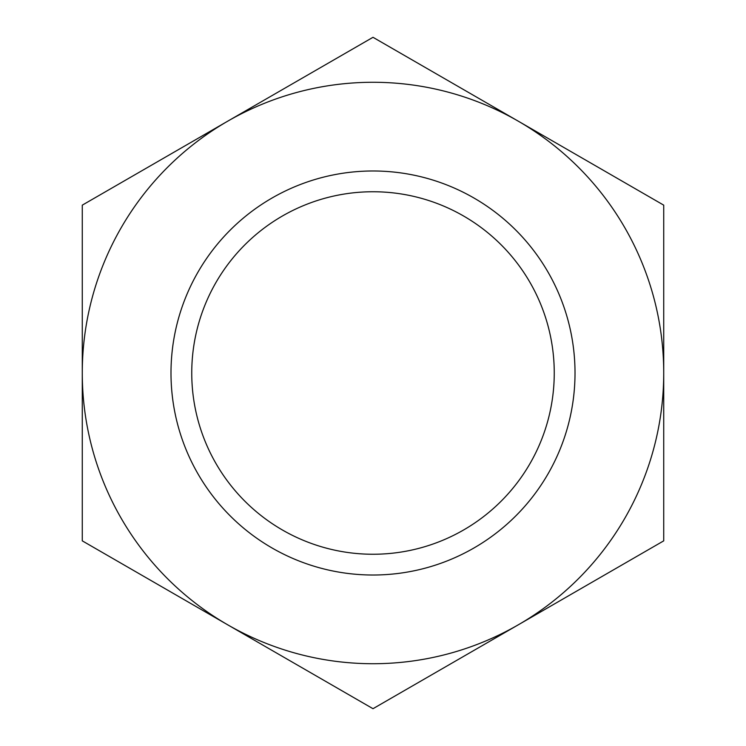 <?xml version="1.0" encoding="UTF-8"?>
<svg xmlns="http://www.w3.org/2000/svg" width="746" height="746" viewBox="0 0 746 746"><rect width="100%" height="100%" fill="white"/><g stroke="black" fill="none" stroke-linecap="round" stroke-linejoin="round"><path stroke-width="1.12" d="M575.017 373A202.017 202.017 0 0 0 373 170.983A202.017 202.017 0 0 0 170.993 373A202.017 202.017 0 0 0 373 575.017A202.017 202.017 0 0 0 575.017 373M554.25 373A181.25 181.25 0 0 0 373 191.75A181.25 181.25 0 0 0 191.75 373A181.25 181.25 0 0 0 373 554.25A181.25 181.25 0 0 0 554.25 373M227.642 624.775A290.726 290.726 0 0 1 82.274 373L82.274 205.15L373 37.3L518.358 121.225A290.726 290.726 0 0 1 663.726 373L663.726 205.15L518.358 121.225A290.726 290.726 0 0 0 82.274 373L82.274 540.85L373 708.7L663.726 540.85L663.726 373A290.726 290.726 0 0 1 227.642 624.775"/></g></svg>
